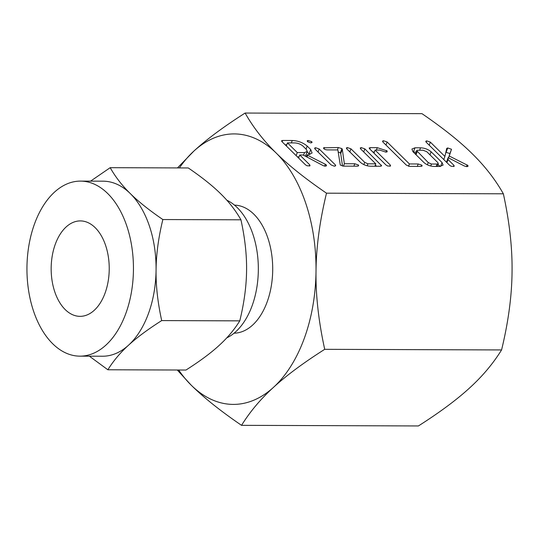 <?xml version="1.0" encoding="UTF-8"?>
<svg xmlns="http://www.w3.org/2000/svg" width="539" height="539" viewBox="0 0 539 539"><rect width="100%" height="100%" fill="white"/><g stroke="black" fill="none" stroke-linecap="round" stroke-linejoin="round"><path stroke-width="0.81" d="M310.592 142.882L307.52 141.676L307.237 140.773L308.133 140.463L311.791 141.69L312.02 142.485L310.592 142.882M314.884 148.926L314.641 148.104L315.531 147.713L319.155 148.946L335.42 164.961L335.696 165.729L334.288 166.187L331.148 164.947L314.884 148.926M338.29 147.538L341.935 148.616L342.285 149.249L344.36 163.728L354.763 163.762L358.448 164.981L358.657 165.742L357.222 166.18L343.404 166.133L340.291 165.055L337.865 149.943L326.924 149.903L325.152 149.552L323.777 148.69L323.508 147.821L338.29 147.538L337.407 149.943M361.17 147.612L364.836 148.865L381.659 165.83L380.062 166.261L370.401 166.228C366.466 165.999 363.118 164.678 360.355 162.266L346.678 148.804L346.395 147.956L347.291 147.565L350.956 148.825L364.694 162.347L367.908 163.809L375.784 163.836L360.571 148.852L360.281 147.996L361.17 147.612L360.679 148.966M370.306 147.646L377.266 147.673L387.049 150.859L387.191 151.782L385.796 152.106L379.658 150.085L375.104 150.071L390.317 165.055L390.566 165.992L387.689 166.019L386.052 165.042L369.639 148.879L369.161 147.989L370.306 147.646L369.801 149.04M418.197 163.984L421.896 165.197L422.104 165.958L420.663 166.403L409.532 166.362L406.352 165.116L382.825 141.952L382.542 141.11L383.438 140.726L387.103 141.973L409.418 163.95L418.197 163.984L417.321 166.389M420.535 147.821C424.577 147.976 428.107 149.296 431.112 151.782L442.047 162.549L443.085 165.102L439.467 166.463L433.942 166.443C430.007 166.214 426.652 164.894 423.897 162.488L412.962 151.722L411.911 149.06L415.01 147.801L420.535 147.821L419.652 150.226M472.252 153.763C459.861 141.487 443.105 128.12 421.976 113.662L245.117 113.049C253.215 127.366 263.584 140.706 276.224 153.083C288.614 165.358 305.37 178.726 326.499 193.184L503.359 193.797C495.26 179.48 484.891 166.14 472.252 153.763M445.847 152.281L449.93 153.554L451.507 149.249L449.243 156.014L467.899 165.453L467.987 166.308L466.592 166.645L464.247 165.951L448.104 157.664L448.03 159.531L453.946 165.358L454.188 166.295L451.318 166.329L449.681 165.352L426.079 142.107L425.79 141.265L426.686 140.874L430.344 142.121L444.897 156.445L446.737 148.393L447.72 147.962L451.507 149.249L448.488 157.86M310.693 149.519L312.101 153.015L307.028 154.996L325.307 164.254L326.331 164.914L326.472 165.803L325.098 166.153L323.306 165.689L303.093 154.983L299.738 154.969L309.757 164.833L310.019 165.783L307.142 165.823L305.519 164.853L281.998 141.69L281.513 140.8L282.645 140.463L292.246 140.497C297.946 140.733 302.925 142.586 307.183 146.056L310.693 149.519L309.116 153.817L309.891 154.693M326.499 193.184C319.721 221.091 316.225 247.105 316.016 271.225C315.665 295.143 318.562 321.177 324.707 349.326C303.369 362.902 286.317 375.562 273.542 387.298C260.721 398.941 250.056 411.621 241.539 425.338L418.405 425.951C439.736 412.375 456.796 399.716 469.57 387.979C482.385 376.337 493.057 363.657 501.573 349.939C508.351 322.026 511.841 296.019 512.05 271.899C512.4 247.98 509.503 221.947 503.359 193.797M241.539 425.338C220.525 410.981 203.769 397.614 191.264 385.237L177.277 370.017M177.479 167.912L193.946 151.021C206.612 139.379 223.672 126.719 245.117 113.049M324.707 349.326L501.573 349.939M178.705 370.024A135.242 82.285 -89.8 0 0 191.264 385.237A135.242 82.285 -89.8 0 0 273.542 387.298A135.242 82.285 -89.8 0 0 304.218 338.559A135.242 82.285 -89.8 0 0 316.016 271.225A135.242 82.285 -89.8 0 0 276.224 153.083A135.242 82.285 -89.8 0 0 193.946 151.021A135.242 82.285 -89.8 0 0 179.406 167.919M234.499 205.13A64.04 38.97 90.2 0 1 267.115 302.022A64.04 38.97 90.2 0 1 234.054 333.196M226.764 337.872A71.62 43.578 -89.8 0 0 252.084 305.842A71.62 43.578 -89.8 0 0 226.831 200.212M105.065 293.115A47.722 29.039 90.2 0 1 80.028 316.346A47.722 29.039 90.2 0 1 54.877 292.131A47.722 29.039 90.2 0 1 55.328 244.14A47.722 29.039 90.2 0 1 80.358 220.909A47.722 29.039 90.2 0 1 105.516 245.13A47.722 29.039 90.2 0 1 105.065 293.115M125.803 313.536A87.52 53.253 90.2 0 1 79.893 356.151A87.52 53.253 90.2 0 1 33.755 311.731A87.52 53.253 90.2 0 1 34.59 223.719A87.52 53.253 90.2 0 1 80.5 181.111A87.52 53.253 90.2 0 1 126.638 225.531A87.52 53.253 90.2 0 1 125.803 313.536M79.893 356.151L102.518 356.225A87.52 53.253 -89.8 0 0 128.578 345.162A87.52 53.253 -89.8 0 0 148.434 313.617A87.52 53.253 -89.8 0 0 156.067 270.039A87.52 53.253 -89.8 0 0 130.31 193.589A87.52 53.253 -89.8 0 0 103.124 181.185L80.5 181.111M90.572 181.144L110.185 167.683C115.427 176.94 122.131 185.578 130.31 193.589C138.368 201.559 149.209 210.21 162.845 219.541C158.459 237.598 156.202 254.435 156.067 270.039C155.845 285.576 157.718 302.426 161.693 320.584C147.881 329.369 136.845 337.562 128.578 345.162C120.258 352.722 113.358 360.928 107.867 369.774L89.366 356.185M107.867 369.774L185.968 370.044C199.774 361.265 210.81 353.072 219.083 345.472C227.397 337.913 234.303 329.706 239.788 320.86C244.174 302.797 246.438 285.96 246.572 270.356C246.795 254.819 244.915 237.975 240.946 219.811C235.705 210.547 228.994 201.909 220.815 193.905C212.764 185.928 201.916 177.277 188.279 167.952L110.185 167.683M240.946 219.811L162.845 219.541M239.788 320.86L161.693 320.584M448.556 157.893L449.243 156.014M466.478 166.639L467.111 164.907M467.495 166.564L467.899 165.453M446.514 162.232L448.104 157.664M446.905 162.616L448.03 159.531M453.508 166.558L453.946 165.358M426.194 142.222L426.686 140.874M429.219 145.2L430.344 142.121M443.772 159.531L444.897 156.445M446.144 152.267L447.72 147.962M429.987 154.861L431.112 151.782M437.964 164.375L440.073 166.457M440.632 166.41L442.047 162.549M413.352 152.106L415.01 147.801M413.433 152.106L416.088 152.113M437.055 164.045L438.261 163.553L437.83 162.589L426.787 151.715L423.027 150.24L417.422 150.219L416.627 150.63L428.222 162.556L431.449 164.031L437.055 164.045L436.172 166.45M430.722 166.019L431.449 164.031M427.393 164.819L428.222 162.556M416.047 154.76L417.179 151.681M421.478 166.342L421.896 165.197M382.946 142.074L383.438 140.726M385.971 145.058L387.103 141.973M408.569 166.275L409.418 163.95M376.384 150.078L377.266 147.673M385.944 152.099L386.544 150.475M386.618 152.038L387.049 150.859M373.978 153.15L375.104 150.071M389.879 166.255L390.317 165.055M372.772 151.964L374.41 151.971M363.704 151.944L364.836 148.865M375.333 165.055L376.545 166.248M380.81 166.221L381.248 165.028M346.793 148.912L347.291 147.565M349.831 151.904L350.956 148.825M363.865 164.604L364.694 162.347M367.18 165.796L367.908 163.809M374.901 166.241L375.784 163.836M338.142 151.944L340.358 152.914L341.935 148.616M340.358 152.914L340.715 153.548L342.285 149.249M340.715 153.548L342.508 166.073M343.484 166.133L344.36 163.728M353.887 166.167L354.763 163.762M358.024 166.127L358.448 164.981M323.973 148.858L324.471 147.491M315.032 149.074L315.531 147.713M318.03 152.025L319.155 148.946M335.002 166.113L335.42 164.961M307.648 141.791L308.133 140.463M311.374 142.828L311.791 141.69M306.395 156.734L307.028 154.996M306.994 157.051L307.749 154.996M324.626 166.12L325.307 164.254M325.9 166.086L326.331 164.914M298.613 158.055L299.738 154.969M309.305 166.066L309.757 164.833M282.14 141.838L282.645 140.463M285.131 144.782L286.775 144.782M291.363 142.902L292.246 140.497M306.051 149.141L307.183 146.056M307.136 151.87L309.116 153.817M305.411 156.209L307.291 151.452L306.421 149.498L302.911 146.042C300.607 144.122 297.872 143.084 294.712 142.916L287.469 142.889L297.285 152.557L304.528 152.577L307.291 151.452M297.4 156.862L299.044 156.869M286.337 145.968L287.469 142.889M296.154 155.636L297.285 152.557M303.558 155.232L304.528 152.577M438.261 163.553L437.203 166.457M416.627 150.63L415.367 154.087"/></g></svg>
